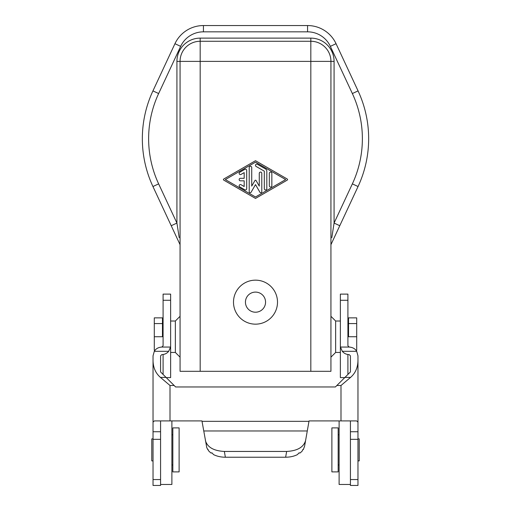 <?xml version="1.0" encoding="UTF-8"?>
<svg xmlns="http://www.w3.org/2000/svg" width="511" height="511" viewBox="0 0 511 511"><rect width="100%" height="100%" fill="white"/><g stroke="black" fill="none" stroke-linecap="round" stroke-linejoin="round"><path stroke-width="0.77" d="M356.716 323.578L356.716 317.874L348.54 317.874L348.54 336.736L356.716 336.736L356.716 323.578L348.54 323.578M355.95 350.252L356.716 350.252L356.716 336.736M340.371 352.449L335.65 352.449L335.65 321.017L330.936 316.303M330.936 244.686L339.777 225.721L334.079 223.064L334.079 61.384L330.936 61.384L330.936 371.312L200.178 371.312L200.178 61.384L310.822 61.384L310.822 371.312M334.079 61.384A23.263 23.263 0 0 0 310.822 38.121L200.178 38.121L200.178 41.263A20.114 20.114 0 0 0 180.064 61.384L180.064 371.312L200.178 371.312M233.495 302.154A22.005 22.005 0 0 1 255.5 280.156A22.005 22.005 0 0 1 277.505 302.154A22.005 22.005 0 0 1 255.5 324.159A22.005 22.005 0 0 1 233.495 302.154M265.56 302.154A10.06 10.06 0 0 1 255.5 312.215A10.06 10.06 0 0 1 245.44 302.154A10.06 10.06 0 0 1 255.5 292.1A10.06 10.06 0 0 1 265.56 302.154M170.629 352.449L175.35 352.449L175.35 321.017L180.064 316.303M339.777 225.721L358.058 186.528A113.155 113.155 0 0 0 358.058 90.888L336.053 43.697A31.433 31.433 0 0 0 307.565 25.55L203.435 25.55A31.433 31.433 0 0 0 174.947 43.697L180.645 46.354L158.64 93.545A106.869 106.869 0 0 0 158.64 183.871L152.942 186.528L171.223 225.721L176.921 223.064L179.195 237.698M331.805 237.698L334.079 223.064L352.36 183.871L358.058 186.528M171.223 225.721L180.064 244.686M158.64 183.871L176.921 223.064L176.921 61.384L200.178 61.384L200.178 41.263L310.822 41.263L310.822 61.384L330.936 61.384A20.114 20.114 0 0 0 310.822 41.263L310.822 38.121M255.5 160.71L287.246 179.022A0.626 0.626 0 0 1 287.246 180.115L255.5 198.428L223.754 180.115A0.626 0.626 0 0 1 223.754 179.022L255.5 160.71M255.5 162.159L285.675 179.572L255.5 196.978L225.325 179.572L255.5 162.159M244.181 172.609L241.039 174.423A1.258 1.258 0 0 1 239.32 173.964A1.258 1.258 0 0 1 239.787 172.245L244.814 169.345A1.258 1.258 0 0 1 246.698 170.431L246.698 188.706A1.258 1.258 0 0 1 244.814 189.798L239.787 186.898A1.258 1.258 0 0 1 239.32 185.18A1.258 1.258 0 0 1 241.039 184.72L244.181 186.528L244.181 180.83L240.413 180.83A1.258 1.258 0 0 1 239.154 179.572A1.258 1.258 0 0 1 240.413 178.313L244.181 178.313L244.181 172.609M251.725 186.106L254.957 180.511A0.626 0.626 0 0 1 256.043 180.511L259.275 186.106L259.275 173.338A1.258 1.258 0 0 1 260.527 172.079A1.258 1.258 0 0 1 261.785 173.338L261.785 191.759A0.996 0.996 0 0 1 259.92 192.257L255.5 184.599L251.08 192.257A0.996 0.996 0 0 1 249.215 191.759L249.215 167.531A1.258 1.258 0 0 1 250.473 166.273A1.258 1.258 0 0 1 251.725 167.531L251.725 186.106M271.846 173.331A1.258 1.258 0 0 0 270.587 172.079A1.258 1.258 0 0 0 269.329 173.331L269.329 185.806A1.258 1.258 0 0 0 270.587 187.064A1.258 1.258 0 0 0 271.846 185.806L271.846 173.331M257.384 164.267L265.56 168.981A2.517 2.517 0 0 1 266.819 171.159L266.819 188.706A1.258 1.258 0 0 1 265.56 189.964A1.258 1.258 0 0 1 264.302 188.706L264.302 171.159L256.126 166.445A1.258 1.258 0 0 1 255.666 164.727A1.258 1.258 0 0 1 257.384 164.267M158.64 93.545L152.942 90.888A113.155 113.155 0 0 0 152.942 186.528A113.155 113.155 0 0 1 152.942 90.888L174.947 43.697M335.65 321.017L340.371 321.017L340.371 300.276L347.914 300.276L347.914 294.112L340.371 294.112L340.371 377.597L344.759 377.597M340.371 345.8L340.46 347.058L349.166 347.058L347.914 345.8L347.914 300.276M340.46 347.058L342.306 351.312C344.101 353.44 346.388 354.538 349.166 354.602L350.425 355.86L350.425 371.931L344.944 377.412L350.546 377.412C355.324 373.292 357.802 367.722 357.968 360.689L357.968 355.86L356.704 351.312C355.177 348.732 352.667 347.314 349.166 347.058M350.425 420.911L350.425 431.75L357.968 431.75L357.968 360.689M357.968 431.75L357.968 485.45L350.425 485.45L350.425 479.561L357.968 479.561M357.968 422.099L356.646 420.911L309.053 420.911L304.594 446.18M350.425 431.75L350.425 479.561M350.546 377.412L340.997 385.498L340.997 420.911M344.944 377.412L336.858 385.498L340.997 385.498M175.35 321.017L170.629 321.017L170.629 300.276L163.086 300.276L163.086 294.112L170.629 294.112L170.629 345.8L170.54 347.058L168.694 351.312C166.899 353.44 164.612 354.538 161.834 354.602L160.575 355.86L160.575 371.931L175.612 386.968L335.388 386.968L336.858 385.498M339.112 420.911L339.112 484.466L350.425 484.466M338.167 449.891L338.167 471.896L331.882 471.896L331.882 427.886L338.167 427.886L338.167 449.891M160.575 420.911L160.575 431.75L153.032 431.75L153.032 422.099L154.354 420.911L201.947 420.911L206.808 447.796L208.922 451.207L210.934 453.002L211.956 452.848L213.579 454.618C217.047 456.329 220.976 457.192 225.364 457.224L285.636 457.224C290.024 457.192 293.953 456.329 297.421 454.618L299.044 452.848L300.066 453.002L298.909 453.002M166.056 377.412L160.454 377.412L170.003 385.498L174.142 385.498M160.454 377.412C155.676 373.292 153.198 367.722 153.032 360.689L153.032 355.86L154.296 351.312C155.823 348.732 158.333 347.314 161.834 347.058L163.086 345.8L163.086 300.276M153.032 422.099L153.032 360.689M153.032 479.561L153.032 485.45L160.575 485.45L160.575 479.561L153.032 479.561L153.032 431.75M160.575 431.75L160.575 479.561M163.086 354.513L163.086 374.442M166.241 377.597L170.629 377.597L170.629 345.8M154.284 323.578L162.46 323.578L162.46 317.874L154.284 317.874L154.284 350.252L155.05 350.252M162.46 323.578L162.46 336.736L154.284 336.736M170.54 347.058L161.834 347.058M205.435 440.674C207.479 447.297 213.783 450.887 224.348 451.443L286.652 451.443C297.217 450.887 303.521 447.297 305.565 440.674M304.607 446.122L303.317 449.591L302.921 449.437L302.078 451.207L300.066 453.002M212.091 453.002L210.934 453.002M303.317 449.591L302.857 449.591M208.143 449.591L207.683 449.591M160.575 484.466L171.888 484.466L171.888 420.911M172.833 471.896L172.833 427.886L179.118 427.886L179.118 471.896L172.833 471.896M153.032 460.89L151.773 460.89L151.773 438.892L153.032 438.892M357.968 438.892L359.227 438.892L359.227 460.89L357.968 460.89M347.914 354.513L347.914 374.442M200.178 38.121A23.263 23.263 0 0 0 176.921 61.384M307.565 25.55L307.565 31.835L203.435 31.835A25.148 25.148 0 0 0 180.645 46.354M203.435 31.835L203.435 25.55M307.565 31.835A25.148 25.148 0 0 1 330.355 46.354L336.053 43.697M358.058 90.888L352.36 93.545L330.355 46.354M352.36 93.545A106.869 106.869 0 0 1 352.36 183.871M330.936 61.384A20.114 20.114 0 0 0 310.822 41.263M342.306 351.312L356.704 351.312M350.425 439.332L357.968 439.332M170.003 420.911L170.003 385.498M308.976 421.339L202.024 421.339M168.694 351.312L154.296 351.312M170.629 348.476L170.214 348.476M203.723 430.971L307.277 430.971M286.652 451.443L285.636 457.224M224.348 451.443L225.364 457.224M160.575 439.332L153.032 439.332M340.371 348.476L340.786 348.476M335.65 352.449L330.936 357.163M175.35 352.449L180.064 357.163M338.167 434.804L339.112 434.804M162.46 323.22L163.086 323.22M172.833 434.804L171.888 434.804M348.54 323.22L347.914 323.22M172.833 464.978L171.888 464.978M338.167 464.978L339.112 464.978"/></g></svg>
